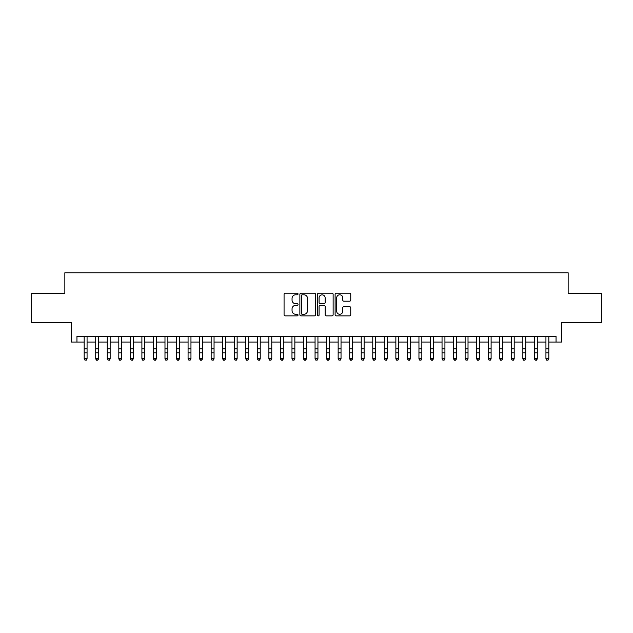 <?xml version="1.0" encoding="UTF-8"?>
<svg xmlns="http://www.w3.org/2000/svg" width="633" height="633" viewBox="0 0 633 633"><rect width="100%" height="100%" fill="white"/><g stroke="black" fill="none" stroke-linecap="round" stroke-linejoin="round"><path stroke-width="0.95" d="M298.032 293.997A0.791 0.791 0 0 0 297.233 293.198L285.198 293.198A1.131 1.131 0 0 0 284.067 294.337L284.067 314.728A1.131 1.131 0 0 0 285.198 315.867L297.233 315.867A0.791 0.791 0 0 0 298.032 315.068A0.791 0.791 0 0 0 297.233 314.277L295.682 314.277A3.624 3.624 0 0 1 292.05 310.653L292.05 308.951A3.624 3.624 0 0 1 295.682 305.328L297.233 305.328A0.791 0.791 0 0 0 298.032 304.536A0.791 0.791 0 0 0 297.233 303.737L295.682 303.737A3.624 3.624 0 0 1 292.05 300.113L292.05 298.412A3.624 3.624 0 0 1 295.682 294.788L297.233 294.788A0.791 0.791 0 0 0 298.032 293.997M349.614 301.189A1.131 1.131 0 0 0 350.745 300.058L350.745 294.337A1.131 1.131 0 0 0 349.614 293.198L336.242 293.198A1.131 1.131 0 0 0 335.11 294.337L335.11 314.728A1.131 1.131 0 0 0 336.242 315.867L349.614 315.867A1.131 1.131 0 0 0 350.745 314.728L350.745 307.82A1.131 1.131 0 0 0 349.614 306.689L343.893 306.689A1.131 1.131 0 0 0 342.762 307.82L342.762 311.246A3.03 3.03 0 0 1 339.731 314.277A3.03 3.03 0 0 1 336.701 311.246L336.701 297.819A3.03 3.03 0 0 1 339.731 294.788A3.03 3.03 0 0 1 342.762 297.819L342.762 300.058A1.131 1.131 0 0 0 343.893 301.189L349.614 301.189M76.957 342.049L76.957 336.281L556.043 336.281L556.043 342.049L561.811 342.049L561.811 322.426L601.35 322.426L601.35 293.57L568.157 293.57L568.157 272.783L64.843 272.783L64.843 293.57L31.65 293.57L31.65 322.426L71.189 322.426L71.189 342.049L84.173 342.049M315.511 294.337A1.131 1.131 0 0 0 314.372 293.198L301.007 293.198A1.131 1.131 0 0 0 299.868 294.337L299.868 314.728A1.131 1.131 0 0 0 301.007 315.867L314.372 315.867A1.131 1.131 0 0 0 315.511 314.728L315.511 294.337M318.628 293.198L331.993 293.198A1.131 1.131 0 0 1 333.132 294.337L333.132 314.728A1.131 1.131 0 0 1 331.993 315.867L326.272 315.867A1.131 1.131 0 0 1 325.14 314.728L325.14 306.459A1.131 1.131 0 0 0 324.009 305.328L320.211 305.328A1.131 1.131 0 0 0 319.079 306.459L319.079 315.068A0.791 0.791 0 0 1 318.288 315.867A0.791 0.791 0 0 1 317.489 315.068L317.489 294.337A1.131 1.131 0 0 1 318.628 293.198M87.061 342.049L95.718 342.049M98.606 342.049L107.262 342.049M110.15 342.049L118.806 342.049M121.694 342.049L130.351 342.049M133.239 342.049L141.895 342.049M144.783 342.049L153.439 342.049M156.327 342.049L164.984 342.049M167.872 342.049L176.528 342.049M179.416 342.049L188.072 342.049M190.96 342.049L199.617 342.049M202.505 342.049L211.161 342.049M214.049 342.049L222.705 342.049M225.593 342.049L234.25 342.049M237.138 342.049L245.794 342.049M248.682 342.049L257.338 342.049M260.226 342.049L268.883 342.049M271.771 342.049L280.427 342.049M283.307 342.049L291.971 342.049M294.851 342.049L303.516 342.049M306.396 342.049L315.06 342.049M317.94 342.049L326.604 342.049M329.484 342.049L338.149 342.049M341.029 342.049L349.693 342.049M352.573 342.049L361.229 342.049M364.117 342.049L372.774 342.049M375.662 342.049L384.318 342.049M387.206 342.049L395.862 342.049M398.75 342.049L407.407 342.049M410.295 342.049L418.951 342.049M421.839 342.049L430.495 342.049M433.383 342.049L442.04 342.049M444.928 342.049L453.584 342.049M456.472 342.049L465.128 342.049M468.016 342.049L476.673 342.049M479.561 342.049L488.217 342.049M491.105 342.049L499.761 342.049M502.649 342.049L511.306 342.049M514.194 342.049L522.85 342.049M525.738 342.049L534.394 342.049M537.282 342.049L545.939 342.049M548.827 342.049L556.043 342.049M302.25 294.788A0.791 0.791 0 0 0 301.458 295.579L301.458 313.485A0.791 0.791 0 0 0 302.25 314.277L303.895 314.277A3.624 3.624 0 0 0 307.519 310.653L307.519 298.412A3.624 3.624 0 0 0 303.895 294.788L302.25 294.788M325.14 297.874A3.03 3.03 0 0 0 322.11 294.843A3.03 3.03 0 0 0 319.079 297.874L319.079 302.606A1.131 1.131 0 0 0 320.211 303.737L324.009 303.737A1.131 1.131 0 0 0 325.14 302.606L325.14 297.874M87.061 336.281L87.061 358.943L86.199 360.217L85.044 359.955L86.199 360.217M84.173 336.281L84.173 358.302L87.061 358.302L86.199 359.955M85.044 360.217L84.173 358.943L84.173 358.302L85.044 359.955M98.606 336.281L98.606 358.943L97.743 360.217L96.588 359.955L97.743 360.217M95.718 336.281L95.718 358.302L98.606 358.302L97.743 359.955M96.588 360.217L95.718 358.943L95.718 358.302L96.588 359.955M110.15 336.281L110.15 358.943L109.287 360.217L108.132 359.955L109.287 360.217M107.262 336.281L107.262 358.302L110.15 358.302L109.287 359.955M108.132 360.217L107.262 358.943L107.262 358.302L108.132 359.955M121.694 336.281L121.694 358.943L120.832 360.217L119.677 359.955L120.832 360.217M118.806 336.281L118.806 358.302L121.694 358.302L120.832 359.955M119.677 360.217L118.806 358.943L118.806 358.302L119.677 359.955M133.239 336.281L133.239 358.943L132.368 360.217L131.221 359.955L132.368 360.217M130.351 336.281L130.351 358.302L133.239 358.302L132.368 359.955M131.221 360.217L130.351 358.943L130.351 358.302L131.221 359.955M144.783 336.281L144.783 358.943L143.913 360.217L142.765 359.955L143.913 360.217M141.895 336.281L141.895 358.302L144.783 358.302L143.913 359.955M142.765 360.217L141.895 358.943L141.895 358.302L142.765 359.955M156.327 336.281L156.327 358.943L155.457 360.217L154.31 359.955L155.457 360.217M153.439 336.281L153.439 358.302L156.327 358.302L155.457 359.955M154.31 360.217L153.439 358.943L153.439 358.302L154.31 359.955M167.872 336.281L167.872 358.943L167.001 360.217L165.846 359.955L167.001 360.217M164.984 336.281L164.984 358.302L167.872 358.302L167.001 359.955M165.846 360.217L164.984 358.943L164.984 358.302L165.846 359.955M179.416 336.281L179.416 358.943L178.546 360.217L177.39 359.955L178.546 360.217M176.528 336.281L176.528 358.302L179.416 358.302L178.546 359.955M177.39 360.217L176.528 358.943L176.528 358.302L177.39 359.955M190.96 336.281L190.96 358.943L190.09 360.217L188.935 359.955L190.09 360.217M188.072 336.281L188.072 358.302L190.96 358.302L190.09 359.955M188.935 360.217L188.072 358.943L188.072 358.302L188.935 359.955M202.505 336.281L202.505 358.943L201.634 360.217L200.479 359.955L201.634 360.217M199.617 336.281L199.617 358.302L202.505 358.302L201.634 359.955M200.479 360.217L199.617 358.943L199.617 358.302L200.479 359.955M214.049 336.281L214.049 358.943L213.179 360.217L212.023 359.955L213.179 360.217M211.161 336.281L211.161 358.302L214.049 358.302L213.179 359.955M212.023 360.217L211.161 358.943L211.161 358.302L212.023 359.955M225.593 336.281L225.593 358.943L224.723 360.217L223.568 359.955L224.723 360.217M222.705 336.281L222.705 358.302L225.593 358.302L224.723 359.955M223.568 360.217L222.705 358.943L222.705 358.302L223.568 359.955M237.138 336.281L237.138 358.943L236.267 360.217L235.112 359.955L236.267 360.217M234.25 336.281L234.25 358.302L237.138 358.302L236.267 359.955M235.112 360.217L234.25 358.943L234.25 358.302L235.112 359.955M248.682 336.281L248.682 358.943L247.812 360.217L246.656 359.955L247.812 360.217M245.794 336.281L245.794 358.302L248.682 358.302L247.812 359.955M246.656 360.217L245.794 358.943L245.794 358.302L246.656 359.955M260.226 336.281L260.226 358.943L259.356 360.217L258.201 359.955L259.356 360.217M257.338 336.281L257.338 358.302L260.226 358.302L259.356 359.955M258.201 360.217L257.338 358.943L257.338 358.302L258.201 359.955M271.771 336.281L271.771 358.943L270.9 360.217L269.745 359.955L270.9 360.217M268.883 336.281L268.883 358.302L271.771 358.302L270.9 359.955M269.745 360.217L268.883 358.943L268.883 358.302L269.745 359.955M283.307 336.281L283.307 358.943L282.445 360.217L281.289 359.955L282.445 360.217M280.427 336.281L280.427 358.302L283.307 358.302L282.445 359.955M281.289 360.217L280.427 358.943L280.427 358.302L281.289 359.955M294.851 336.281L294.851 358.943L293.989 360.217L292.834 359.955L293.989 360.217M291.971 336.281L291.971 358.302L294.851 358.302L293.989 359.955M292.834 360.217L291.971 358.943L291.971 358.302L292.834 359.955M306.396 336.281L306.396 358.943L305.533 360.217L304.378 359.955L305.533 360.217M303.516 336.281L303.516 358.302L306.396 358.302L305.533 359.955M304.378 360.217L303.516 358.943L303.516 358.302L304.378 359.955M317.94 336.281L317.94 358.943L317.078 360.217L315.922 359.955L317.078 360.217M315.06 336.281L315.06 358.302L317.94 358.302L317.078 359.955M315.922 360.217L315.06 358.943L315.06 358.302L315.922 359.955M329.484 336.281L329.484 358.943L328.622 360.217L327.467 359.955L328.622 360.217M326.604 336.281L326.604 358.302L329.484 358.302L328.622 359.955M327.467 360.217L326.604 358.943L326.604 358.302L327.467 359.955M341.029 336.281L341.029 358.943L340.166 360.217L339.011 359.955L340.166 360.217M338.149 336.281L338.149 358.302L341.029 358.302L340.166 359.955M339.011 360.217L338.149 358.943L338.149 358.302L339.011 359.955M352.573 336.281L352.573 358.943L351.711 360.217L350.555 359.955L351.711 360.217M349.693 336.281L349.693 358.302L352.573 358.302L351.711 359.955M350.555 360.217L349.693 358.943L349.693 358.302L350.555 359.955M364.117 336.281L364.117 358.943L363.255 360.217L362.1 359.955L363.255 360.217M361.229 336.281L361.229 358.302L364.117 358.302L363.255 359.955M362.1 360.217L361.229 358.943L361.229 358.302L362.1 359.955M375.662 336.281L375.662 358.943L374.799 360.217L373.644 359.955L374.799 360.217M372.774 336.281L372.774 358.302L375.662 358.302L374.799 359.955M373.644 360.217L372.774 358.943L372.774 358.302L373.644 359.955M387.206 336.281L387.206 358.943L386.344 360.217L385.188 359.955L386.344 360.217M384.318 336.281L384.318 358.302L387.206 358.302L386.344 359.955M385.188 360.217L384.318 358.943L384.318 358.302L385.188 359.955M398.75 336.281L398.75 358.943L397.888 360.217L396.733 359.955L397.888 360.217M395.862 336.281L395.862 358.302L398.75 358.302L397.888 359.955M396.733 360.217L395.862 358.943L395.862 358.302L396.733 359.955M410.295 336.281L410.295 358.943L409.432 360.217L408.277 359.955L409.432 360.217M407.407 336.281L407.407 358.302L410.295 358.302L409.432 359.955M408.277 360.217L407.407 358.943L407.407 358.302L408.277 359.955M421.839 336.281L421.839 358.943L420.977 360.217L419.821 359.955L420.977 360.217M418.951 336.281L418.951 358.302L421.839 358.302L420.977 359.955M419.821 360.217L418.951 358.943L418.951 358.302L419.821 359.955M433.383 336.281L433.383 358.943L432.521 360.217L431.366 359.955L432.521 360.217M430.495 336.281L430.495 358.302L433.383 358.302L432.521 359.955M431.366 360.217L430.495 358.943L430.495 358.302L431.366 359.955M444.928 336.281L444.928 358.943L444.065 360.217L442.91 359.955L444.065 360.217M442.04 336.281L442.04 358.302L444.928 358.302L444.065 359.955M442.91 360.217L442.04 358.943L442.04 358.302L442.91 359.955M456.472 336.281L456.472 358.943L455.61 360.217L454.454 359.955L455.61 360.217M453.584 336.281L453.584 358.302L456.472 358.302L455.61 359.955M454.454 360.217L453.584 358.943L453.584 358.302L454.454 359.955M468.016 336.281L468.016 358.943L467.154 360.217L465.999 359.955L467.154 360.217M465.128 336.281L465.128 358.302L468.016 358.302L467.154 359.955M465.999 360.217L465.128 358.943L465.128 358.302L465.999 359.955M479.561 336.281L479.561 358.943L478.69 360.217L477.543 359.955L478.69 360.217M476.673 336.281L476.673 358.302L479.561 358.302L478.69 359.955M477.543 360.217L476.673 358.943L476.673 358.302L477.543 359.955M491.105 336.281L491.105 358.943L490.235 360.217L489.087 359.955L490.235 360.217M488.217 336.281L488.217 358.302L491.105 358.302L490.235 359.955M489.087 360.217L488.217 358.943L488.217 358.302L489.087 359.955M502.649 336.281L502.649 358.943L501.779 360.217L500.632 359.955L501.779 360.217M499.761 336.281L499.761 358.302L502.649 358.302L501.779 359.955M500.632 360.217L499.761 358.943L499.761 358.302L500.632 359.955M514.194 336.281L514.194 358.943L513.323 360.217L512.168 359.955L513.323 360.217M511.306 336.281L511.306 358.302L514.194 358.302L513.323 359.955M512.168 360.217L511.306 358.943L511.306 358.302L512.168 359.955M525.738 336.281L525.738 358.943L524.868 360.217L523.713 359.955L524.868 360.217M522.85 336.281L522.85 358.302L525.738 358.302L524.868 359.955M523.713 360.217L522.85 358.943L522.85 358.302L523.713 359.955M537.282 336.281L537.282 358.943L536.412 360.217L535.257 359.955L536.412 360.217M534.394 336.281L534.394 358.302L537.282 358.302L536.412 359.955M535.257 360.217L534.394 358.943L534.394 358.302L535.257 359.955M548.827 336.281L548.827 358.943L547.956 360.217L546.801 359.955L547.956 360.217M545.939 336.281L545.939 358.302L548.827 358.302L547.956 359.955M546.801 360.217L545.939 358.943L545.939 358.302L546.801 359.955M87.061 348.838L84.173 348.838M87.061 352.803L84.173 352.803M87.061 336.653L84.173 336.653M98.606 348.838L95.718 348.838M98.606 352.803L95.718 352.803M98.606 336.653L95.718 336.653M110.15 348.838L107.262 348.838M110.15 352.803L107.262 352.803M110.15 336.653L107.262 336.653M121.694 348.838L118.806 348.838M121.694 352.803L118.806 352.803M121.694 336.653L118.806 336.653M133.239 348.838L130.351 348.838M133.239 352.803L130.351 352.803M133.239 336.653L130.351 336.653M144.783 348.838L141.895 348.838M144.783 352.803L141.895 352.803M144.783 336.653L141.895 336.653M156.327 348.838L153.439 348.838M156.327 352.803L153.439 352.803M156.327 336.653L153.439 336.653M167.872 348.838L164.984 348.838M167.872 352.803L164.984 352.803M167.872 336.653L164.984 336.653M179.416 348.838L176.528 348.838M179.416 352.803L176.528 352.803M179.416 336.653L176.528 336.653M190.96 348.838L188.072 348.838M190.96 352.803L188.072 352.803M190.96 336.653L188.072 336.653M202.505 348.838L199.617 348.838M202.505 352.803L199.617 352.803M202.505 336.653L199.617 336.653M214.049 348.838L211.161 348.838M214.049 352.803L211.161 352.803M214.049 336.653L211.161 336.653M225.593 348.838L222.705 348.838M225.593 352.803L222.705 352.803M225.593 336.653L222.705 336.653M237.138 348.838L234.25 348.838M237.138 352.803L234.25 352.803M237.138 336.653L234.25 336.653M248.682 348.838L245.794 348.838M248.682 352.803L245.794 352.803M248.682 336.653L245.794 336.653M260.226 348.838L257.338 348.838M260.226 352.803L257.338 352.803M260.226 336.653L257.338 336.653M271.771 348.838L268.883 348.838M271.771 352.803L268.883 352.803M271.771 336.653L268.883 336.653M283.307 348.838L280.427 348.838M283.307 352.803L280.427 352.803M283.307 336.653L280.427 336.653M294.851 348.838L291.971 348.838M294.851 352.803L291.971 352.803M294.851 336.653L291.971 336.653M306.396 348.838L303.516 348.838M306.396 352.803L303.516 352.803M306.396 336.653L303.516 336.653M317.94 348.838L315.06 348.838M317.94 352.803L315.06 352.803M317.94 336.653L315.06 336.653M329.484 348.838L326.604 348.838M329.484 352.803L326.604 352.803M329.484 336.653L326.604 336.653M341.029 348.838L338.149 348.838M341.029 352.803L338.149 352.803M341.029 336.653L338.149 336.653M352.573 348.838L349.693 348.838M352.573 352.803L349.693 352.803M352.573 336.653L349.693 336.653M364.117 348.838L361.229 348.838M364.117 352.803L361.229 352.803M364.117 336.653L361.229 336.653M375.662 348.838L372.774 348.838M375.662 352.803L372.774 352.803M375.662 336.653L372.774 336.653M387.206 348.838L384.318 348.838M387.206 352.803L384.318 352.803M387.206 336.653L384.318 336.653M398.75 348.838L395.862 348.838M398.75 352.803L395.862 352.803M398.75 336.653L395.862 336.653M410.295 348.838L407.407 348.838M410.295 352.803L407.407 352.803M410.295 336.653L407.407 336.653M421.839 348.838L418.951 348.838M421.839 352.803L418.951 352.803M421.839 336.653L418.951 336.653M433.383 348.838L430.495 348.838M433.383 352.803L430.495 352.803M433.383 336.653L430.495 336.653M444.928 348.838L442.04 348.838M444.928 352.803L442.04 352.803M444.928 336.653L442.04 336.653M456.472 348.838L453.584 348.838M456.472 352.803L453.584 352.803M456.472 336.653L453.584 336.653M468.016 348.838L465.128 348.838M468.016 352.803L465.128 352.803M468.016 336.653L465.128 336.653M479.561 348.838L476.673 348.838M479.561 352.803L476.673 352.803M479.561 336.653L476.673 336.653M491.105 348.838L488.217 348.838M491.105 352.803L488.217 352.803M491.105 336.653L488.217 336.653M502.649 348.838L499.761 348.838M502.649 352.803L499.761 352.803M502.649 336.653L499.761 336.653M514.194 348.838L511.306 348.838M514.194 352.803L511.306 352.803M514.194 336.653L511.306 336.653M525.738 348.838L522.85 348.838M525.738 352.803L522.85 352.803M525.738 336.653L522.85 336.653M537.282 348.838L534.394 348.838M537.282 352.803L534.394 352.803M537.282 336.653L534.394 336.653M548.827 348.838L545.939 348.838M548.827 352.803L545.939 352.803M548.827 336.653L545.939 336.653"/></g></svg>
